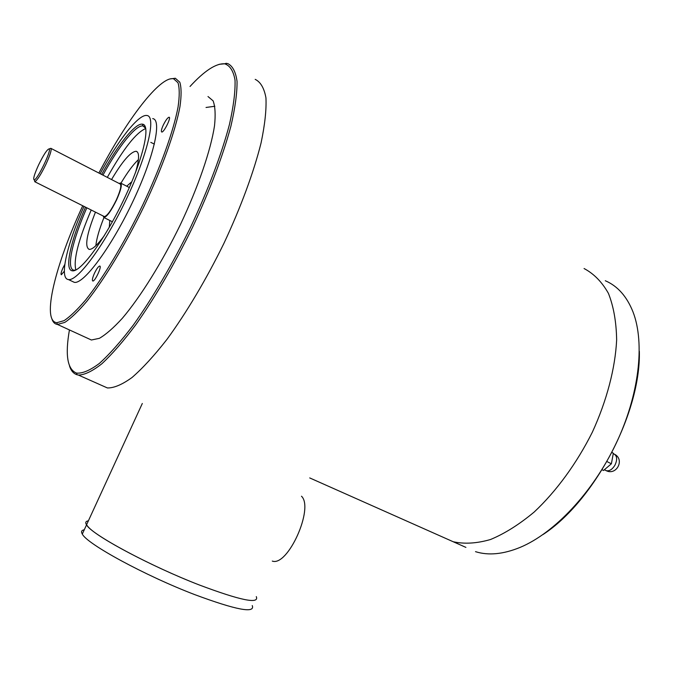 <?xml version="1.0" encoding="UTF-8"?>
<svg xmlns="http://www.w3.org/2000/svg" width="673" height="673" viewBox="0 0 673 673"><rect width="100%" height="100%" fill="white"/><g stroke="black" fill="none" stroke-linecap="round" stroke-linejoin="round"><path stroke-width="1.01" d="M309.731 477.931L453.181 541.731C464.37 544.213 476.829 543.464 490.558 539.494C504.8 533.571 519.354 524.402 534.227 511.993C556.327 491.256 576.711 463.411 592.349 432.184C606.836 400.528 615.24 368.282 616.645 339.958C616.342 321.98 613.608 306.467 608.451 293.42C602.066 282.063 593.939 273.768 584.071 268.527C593.939 273.768 602.066 282.063 608.451 293.42C613.608 306.467 616.342 321.98 616.645 339.958C615.24 368.282 606.836 400.528 592.349 432.184C576.711 463.411 556.327 491.256 534.227 511.993C519.354 524.402 504.8 533.571 490.558 539.494C476.829 543.464 464.37 544.213 453.181 541.731L465.909 547.385M255.193 79.364C260.602 81.98 264.195 88.155 265.953 97.905C266.516 109.707 264.884 124.707 261.074 142.912C253.771 172.12 240.833 207.276 223.907 243.382C206.317 279.337 186.354 312.886 166.988 339.343C154.336 355.529 142.693 368.24 132.051 377.486C122.217 384.594 114.006 388.077 107.402 387.951L102.372 385.722L107.402 387.951C114.006 388.077 122.217 384.594 132.051 377.486C142.693 368.24 154.336 355.529 166.988 339.343C186.354 312.886 206.317 279.337 223.907 243.382C240.833 207.276 253.771 172.12 261.074 142.912C264.884 124.707 266.516 109.707 265.953 97.905C264.195 88.155 260.602 81.98 255.193 79.364M98.864 173.037C126.558 120.055 160.065 75.746 173.6 78.791L177.992 82.729C179.615 88.037 179.632 96.146 178.051 107.066C173.533 131.025 160.527 167.392 142.609 205.24C124.312 243.029 103.12 278.05 85.707 299.889C77.361 309.698 70.143 316.63 64.044 320.668L56.793 322.704C41.23 321.08 55.43 264.565 82.737 205.753M163.219 125.212C161.436 129.233 160.94 131.496 161.739 132.017C163.783 132.817 171.514 117.27 169.091 117.211C167.627 117.598 165.676 120.265 163.219 125.212M152.712 118.608C162.403 119.651 153.57 158.441 131.933 203.49C110.414 248.564 83.502 284.393 74.308 282.34L72.255 281.364M94.481 273.221C92.47 277.789 91.915 280.389 92.807 281.011C94.952 281.709 102.22 265.986 99.73 266.037C98.426 266.34 96.676 268.729 94.481 273.221M64.818 264.422L62.993 267.854C61.193 271.917 60.629 274.222 61.319 274.761L64.339 271.211M129.258 128.821L126.204 132.623M142.987 124.295L142.735 125.052M219.129 64.314L227.617 63.506C232.597 65.861 235.743 71.826 237.047 81.408C237.165 93.076 235.121 108 230.906 126.188C223.041 155.446 209.673 190.821 192.545 227.314C174.29 264.464 155.387 296.928 135.828 324.697C123.42 341.228 112.08 354.267 101.8 363.815C92.361 371.218 84.562 374.962 78.405 375.063L77.151 374.785C73.542 373.692 70.985 370.73 69.487 365.885M190.022 86.472C204.407 70.825 215.949 63.262 224.639 63.8C229.973 65.517 233.438 70.968 235.037 80.154C235.407 91.503 233.548 106.275 229.451 124.455C221.711 153.789 208.251 189.593 190.888 226.582C172.885 263.446 152.695 297.887 133.456 324.899C120.947 341.379 109.59 354.225 99.36 363.437C90.031 370.411 82.417 373.624 76.52 373.086C67.384 369.418 65.02 355.033 69.437 329.938M207.991 96.533L213.097 100.832C215.2 106.376 215.663 114.704 214.51 125.809C210.8 150.129 198.325 186.69 180.465 224.479C162.168 262.184 140.514 296.886 122.335 318.279C113.586 327.86 105.922 334.54 99.36 338.334L91.393 340L87.86 338.376M170.126 78.934L175.333 78.245L179.809 82.215C181.466 87.566 181.517 95.751 179.935 106.771C175.417 130.957 162.311 167.703 144.199 205.938C125.708 244.114 104.29 279.48 86.682 301.504C78.245 311.389 70.943 318.363 64.776 322.417L57.432 324.436C54.681 324.05 52.797 322.064 51.771 318.489M100.142 173.693C118.355 139.925 138.781 113.754 146.992 115.512C156.506 116.446 147.48 155.211 125.792 200.361C104.222 245.527 77.454 281.516 68.436 279.556C58.946 278.656 66.871 244.619 84.024 206.401M101.64 174.458C117.649 145.141 135.231 122.865 142.449 124.169C151.139 124.766 143.029 159.594 123.613 200.016C104.298 240.463 80.255 272.792 72.238 270.782C64.112 269.764 70.707 240.598 85.521 207.149M102.935 175.131C118.675 146.377 135.921 124.631 143.021 125.952L145.738 128.35M75.721 270.066L73.954 270.167C65.929 269.192 72.322 240.64 86.825 207.806M107.31 177.378C123.395 148.741 136.215 132.455 145.772 128.518M75.872 269.991C73.231 260.047 78.346 240.051 91.217 210.001M111.541 179.556C122.553 161.04 130.755 151.618 136.131 151.282C139.572 152.233 139.361 159.341 135.492 172.591M104.298 235.651C97.375 245.098 92.319 249.675 89.156 249.38C84.504 246.89 86.607 234.473 95.457 212.13M120.921 183.216C127.416 172.347 133.237 164.49 138.402 159.636M95.852 245.687C96.576 238.654 99.284 229.274 103.962 217.539M126.717 186.202L131.824 181.727M109.304 227.255L109.783 220.458M639.35 351.289C640.965 413.02 594.318 501.107 543.027 534.539M605.296 280.734C617.646 286.042 626.908 296.499 633.074 312.095C645.121 343.398 639.14 395.413 615.778 444.188C592.4 492.956 554.266 533.024 520.397 547.275C503.404 554.274 488.438 555.738 475.5 551.658M199.158 584.921C240.522 600.467 259.568 604.362 256.287 596.606C259.568 604.362 240.522 600.467 199.158 584.921C149.398 565.699 91.149 534.244 86.539 524.856L88.037 526.715C97.148 537.584 152.527 566.885 199.158 584.921M88.39 520.835C85.69 521.213 85.076 522.551 86.539 524.856C85.076 522.551 85.69 521.213 88.39 520.835M103.078 215.94L103.945 217.539C106.957 216.782 111.163 210.91 116.58 199.915C121.014 189.879 122.318 184.242 120.484 182.997L119.129 183.46M103.987 216.403L104.382 216.605C107.234 215.89 111.222 210.329 116.336 199.931C120.534 190.442 121.763 185.109 120.038 183.922L51.022 148.422M34.298 179.96L34.92 181.676C37.36 180.162 41.053 174.324 46 164.162C50.181 154.967 51.813 149.684 50.896 148.312L49.97 148.607M38.504 165.121C34.256 174.5 32.842 179.422 34.264 179.876C37.553 179.691 52.082 149.347 49.104 148.884C47.068 149.414 43.535 154.832 38.504 165.121M606.987 461.577L611.387 463.79L613.339 453.274L611.984 452.399M611.908 452.542L613.339 453.274M602.116 469.779L603.504 470.477L611.387 463.79M272.287 561.08C287.834 566.876 314.215 508.157 301.496 496.22M84.276 529.777C81.534 530.24 80.878 531.67 82.308 534.059C86.741 543.843 144.888 575.583 194.758 594.629C236.215 610.016 255.378 613.658 252.249 605.557M158.567 579.318L159.703 579.84M157.97 579.049L158.534 579.386M150.794 142.382L154.378 144.089M206.031 107.47L214.864 106.258M613.313 453.61L613.961 453.947C617.217 455.941 617.511 459.743 614.836 465.371C612.127 469.594 609.233 471.361 606.171 470.654L605.448 470.292M78.405 375.063L107.402 387.951M76.52 373.086L77.151 374.785M224.639 63.8L226.347 63.262M56.793 322.704L57.432 324.436L91.393 340M175.325 78.245L173.6 78.791M68.436 279.556L74.308 282.34M143.021 125.952L142.449 124.169M73.954 270.167L72.238 270.782M144.813 126.886L143.105 125.969M74.695 270.487L74.047 270.176M137.317 151.913L136.131 151.282M82.308 534.059L142.314 403.48M103.945 217.539L112.399 221.77M120.904 183.207L129.334 187.548M34.727 181.702L104.382 216.605M34.264 179.876L34.92 181.676M49.104 148.884L50.896 148.312M614.777 454.376C624.906 459.802 616.401 475.887 606.171 470.654L604.472 469.804"/></g></svg>
